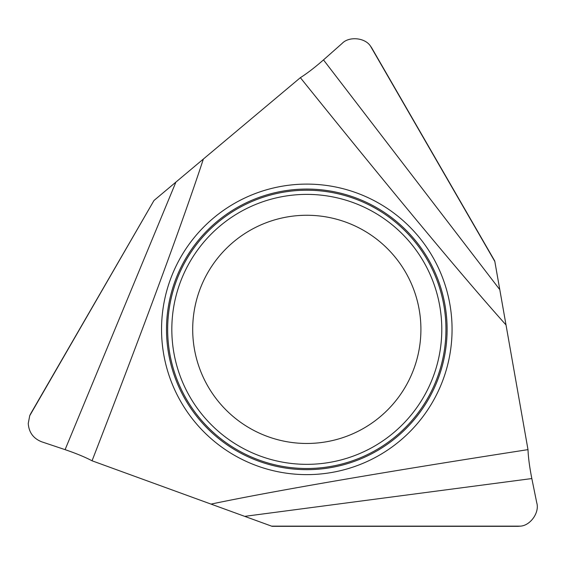 <?xml version="1.0" encoding="UTF-8"?>
<svg xmlns="http://www.w3.org/2000/svg" width="565" height="565" viewBox="0 0 565 565"><rect width="100%" height="100%" fill="white"/><g stroke="black" fill="none" stroke-linecap="round" stroke-linejoin="round"><path stroke-width="0.85" d="M192.7 329.367A114.102 114.102 0 0 1 306.802 215.265A114.102 114.102 0 0 1 420.911 329.367A114.102 114.102 0 0 1 306.802 443.469A114.102 114.102 0 0 1 192.7 329.367A114.102 114.102 0 0 0 306.802 443.469A114.102 114.102 0 0 0 420.911 329.367M92.053 460.793L211.035 504.1C273.474 490.985 386.509 471.563 528 449.634L506.014 324.939C463.434 277.422 390.097 189.247 300.361 77.673L203.365 159.055C183.505 219.693 143.807 327.297 92.053 460.793C85.089 457.113 76.098 453.398 65.088 449.648L41.648 441.795C33.335 438.482 28.872 432.366 28.25 423.446L29.712 415.741L153.991 200.49L30.877 413.375A20.142 20.142 0 0 0 29.712 415.741M528 449.634C528.296 457.502 529.575 467.142 531.827 478.555L536.75 502.786C539.759 512.497 530.302 525.803 520.146 526.149A20.142 20.142 0 0 1 517.519 526.319L272.076 526.319L211.035 504.1M203.365 159.055L153.991 200.49M506.014 324.939L494.735 260.966L372.01 48.406A20.142 20.142 0 0 0 370.548 46.217C365.174 37.594 348.923 36.061 342.016 43.519L323.491 59.897C314.74 67.553 307.028 73.478 300.361 77.673M520.146 526.149L271.603 526.149M370.548 46.217L494.82 261.468M306.802 184.105A145.262 145.262 0 0 1 452.064 329.367A145.262 145.262 0 0 1 306.802 474.628A145.262 145.262 0 0 1 161.548 329.367A145.262 145.262 0 0 1 306.802 184.105M447.106 329.367A140.304 140.304 0 0 0 306.802 189.063A140.304 140.304 0 0 0 166.506 329.367A140.304 140.304 0 0 0 306.802 469.67A140.304 140.304 0 0 0 447.106 329.367M441.788 329.367A134.979 134.979 0 0 1 306.802 464.345A134.979 134.979 0 0 1 171.824 329.367A134.979 134.979 0 0 1 306.802 194.388A134.979 134.979 0 0 1 441.788 329.367M445.947 329.367A139.145 139.145 0 0 1 306.802 468.512A139.145 139.145 0 0 1 167.657 329.367A139.145 139.145 0 0 1 306.802 190.221A139.145 139.145 0 0 1 445.947 329.367M323.491 59.897L499.453 289.209M531.827 478.555L245.259 516.283M65.088 449.648L175.701 182.608"/></g></svg>
